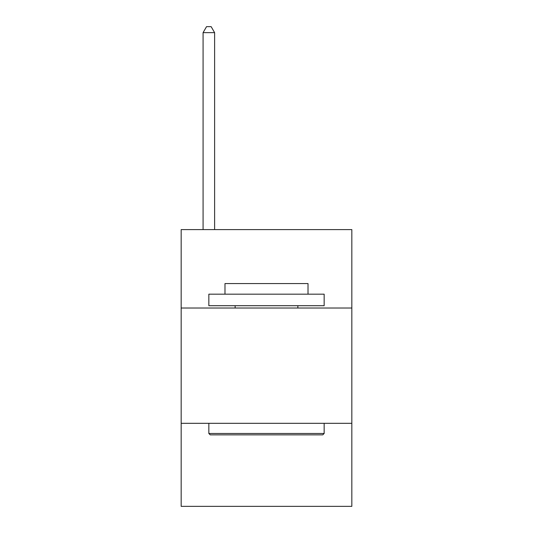 <?xml version="1.0" encoding="UTF-8"?>
<svg xmlns="http://www.w3.org/2000/svg" width="533" height="533" viewBox="0 0 533 533"><rect width="100%" height="100%" fill="white"/><g stroke="black" fill="none" stroke-linecap="round" stroke-linejoin="round"><path stroke-width="0.8" d="M351.833 308.014L351.833 229.603L181.167 229.603L181.167 308.014L351.833 308.014L351.833 506.35L181.167 506.35L181.167 308.014M351.833 423.322L181.167 423.322M210.229 434.855L208.843 433.476L324.157 433.476L322.771 434.855L210.229 434.855M324.157 294.176L324.157 305.709L208.843 305.709L208.843 294.176L324.157 294.176M224.986 294.176L224.986 283.569L308.014 283.569L308.014 294.176M324.157 423.322L324.157 433.476M208.843 423.322L208.843 433.476M297.867 305.709L297.867 308.014M235.133 305.709L235.133 308.014M214.612 229.603L214.612 32.646L203.08 32.646L203.08 229.603M203.08 32.646L206.537 26.65L211.148 26.65L214.612 32.646"/></g></svg>
